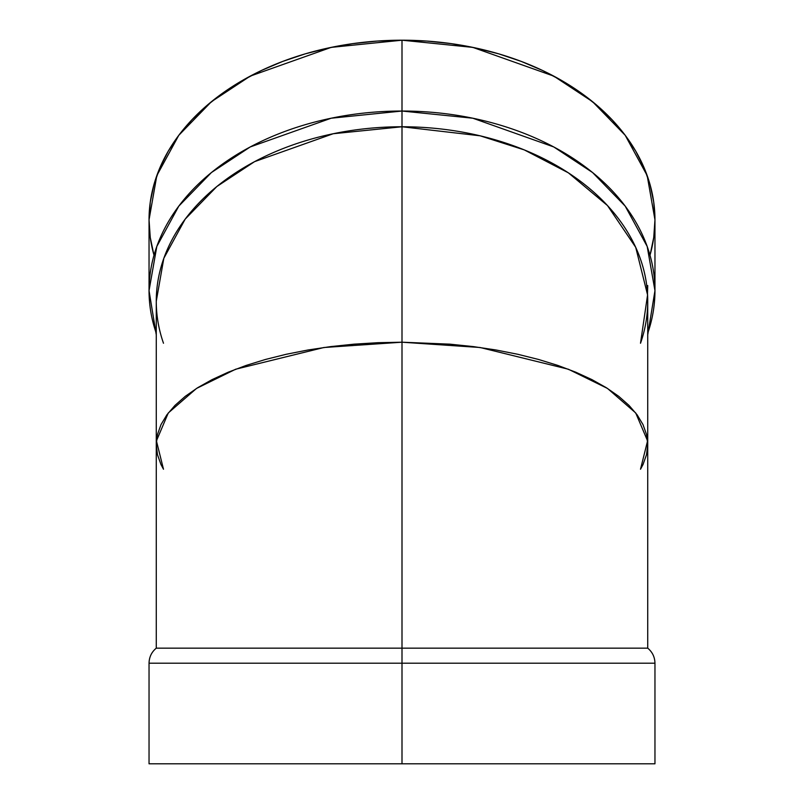 <?xml version="1.0" encoding="UTF-8"?>
<svg xmlns="http://www.w3.org/2000/svg" width="804" height="804" viewBox="0 0 804 804"><rect width="100%" height="100%" fill="white"/><g stroke="black" fill="none" stroke-linecap="round" stroke-linejoin="round"><path stroke-width="1.21" d="M647.733 648.165L647.733 444.592L646.547 454.622L643.009 464.561L640.507 469.234L647.572 440.883L635.713 412.954L607.492 388.443L568.348 369.227L480.109 347.509L402 342.202L449.938 344.162L473.335 346.604L496.038 349.991L517.836 354.293L538.519 359.458L557.896 365.438L575.764 372.192L591.955 379.629L606.316 387.699L618.718 396.322L629.029 405.407L637.15 414.864L643.009 424.612L646.547 434.552L647.733 444.592L646.547 434.552L643.009 424.612L637.15 414.864L629.029 405.407L618.718 396.322L606.316 387.699L591.955 379.629L575.764 372.192L557.896 365.438L538.519 359.458L517.836 354.293L496.038 349.991L473.335 346.604L449.938 344.162L402 342.202L323.891 347.509L235.652 369.227L196.508 388.443L168.287 412.954L156.428 440.883L163.493 469.234L160.991 464.561L157.453 454.622L156.267 444.592L157.453 434.552L160.991 424.612L166.85 414.864L174.97 405.407L185.282 396.322L197.683 387.699L212.045 379.629L228.235 372.192L246.104 365.438L265.481 359.458L286.164 354.293L307.962 349.991L330.665 346.604L354.061 344.162L377.91 342.695L402 342.202L402 663.21L149.041 663.21L654.958 663.21C654.828 657.099 652.426 652.084 647.733 648.165L402 648.165L647.733 648.165L402 648.165L402 763.8L654.958 763.8L149.041 763.8L654.958 763.8L654.958 663.21M647.733 333.278A252.958 179.614 180 0 0 402 111.032A252.958 179.614 0 0 0 149.041 290.646L156.82 246.436L178.8 206.125L211.412 172.548L250.225 146.951L331.168 118.218L402 111.032A252.958 179.614 180 0 1 654.958 290.646L647.18 246.436L625.2 206.125L592.588 172.548L553.775 146.951L472.832 118.218L402 111.032L402 126.761L480.109 135.806L524.278 149.896L568.348 172.82L607.492 205.563L635.713 247.33L647.572 294.927L640.507 343.248A245.733 174.488 0 0 0 402 126.761L333.198 133.735L254.556 161.654L216.859 186.518L185.181 219.13L163.825 258.295L156.267 301.239L156.267 648.165L402 648.165L156.267 648.165L402 648.165L402 763.8L149.041 763.8L149.041 663.21C149.172 657.099 151.574 652.084 156.267 648.165M156.267 333.278A252.958 179.614 0 0 1 402 111.032L402 40.2L331.168 47.386L250.225 76.119L211.412 101.716L178.8 135.293L156.82 175.604L149.041 219.814L150.258 237.421L153.896 254.858M156.267 444.592L157.453 434.552L160.991 424.612L166.85 414.864L174.97 405.407L185.282 396.322L197.683 387.699L212.045 379.629L228.235 372.192L246.104 365.438L265.481 359.458L286.164 354.293L307.962 349.991L330.665 346.604L354.061 344.162L402 342.202L402 648.165L402 126.761A245.733 174.488 0 0 1 647.733 301.239L647.733 444.592M650.104 254.858L653.742 237.421L654.958 219.814L647.18 175.604L625.2 135.293L592.588 101.716L553.775 76.119L472.832 47.386L402 40.2L402 342.202L402 126.761A245.733 174.488 180 0 0 163.493 343.248A245.733 174.488 180 0 1 402 126.761L402 40.2L377.207 41.064L352.654 43.647L328.565 47.938L305.198 53.868L282.757 61.405L261.461 70.471L241.522 80.973L223.13 92.812L206.457 105.867L191.674 120.027L178.91 135.142L168.297 151.082L159.936 167.674L153.896 184.779L150.258 202.216L149.041 219.814L149.041 290.646L156.267 334.826M647.733 334.826L654.958 290.646L654.958 219.814L653.742 202.216L650.104 184.779L644.064 167.674L635.703 151.082L625.09 135.142L612.326 120.027L597.543 105.867L580.87 92.812L562.478 80.973L542.539 70.471L521.243 61.405L498.802 53.868L475.435 47.938L451.345 43.647L426.793 41.064L402 40.2A252.958 179.614 180 0 0 154.006 255.23M156.267 763.8L402 763.8L402 663.21L149.041 663.21M649.994 255.23A252.958 179.614 180 0 0 402 40.2M647.491 293.55L647.733 285.561"/></g></svg>
